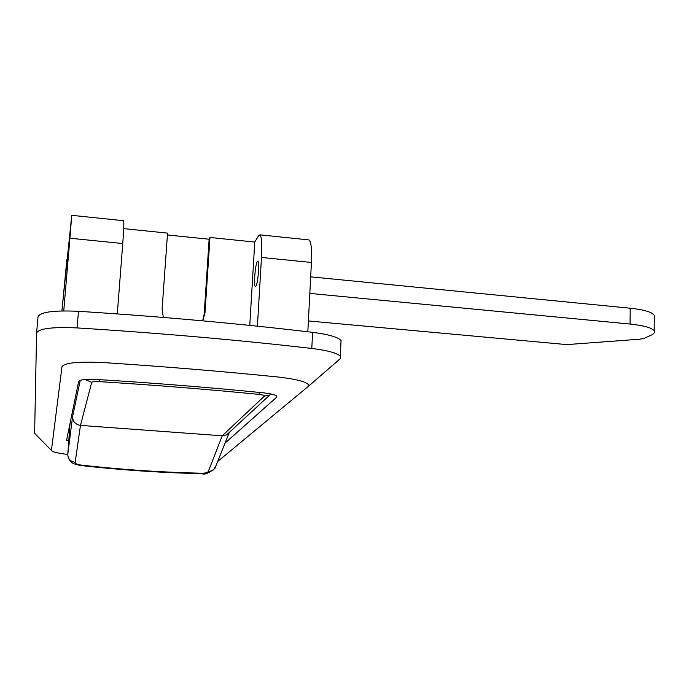 <?xml version="1.0" encoding="UTF-8"?>
<svg xmlns="http://www.w3.org/2000/svg" width="689" height="689" viewBox="0 0 689 689"><rect width="100%" height="100%" fill="white"/><g stroke="black" fill="none" stroke-linecap="round" stroke-linejoin="round"><path stroke-width="1.03" d="M67.238 268.099L69.443 242.295L67.238 268.099M257.35 261.441L257.884 261.088C259.805 261.114 257.996 283.722 255.877 286.202L255.369 286.512C253.466 286.4 255.214 264.214 257.35 261.441M332.796 365.127L339.944 359.193L340.745 358.22L340.297 356.204C337.059 352.983 327.551 350.4 311.781 348.445C237.317 339.892 159.081 333.045 77.09 327.921C52.149 326.81 38.644 328.524 36.586 333.045L34.614 433.545M217.681 461.475L308.818 385.961C308.81 382.369 298.501 379.381 277.891 376.995C221.97 371.337 163.922 366.531 103.746 362.586C78.503 361.355 64.577 362.733 61.984 366.729L51.425 450.417L52.562 451.433C55.12 452.518 60.184 453.526 67.763 454.456M225.036 443.105L276.771 397.131L276.806 396.106C275.178 394.728 270.381 393.6 262.423 392.739C209.594 387.451 154.792 383.058 98.019 379.561C86.435 379.01 79.993 379.605 78.675 381.344L66.626 440.064L68.719 441.175M123.52 220.695L123.615 220.704C124.072 222.099 123.787 229.704 122.754 243.536L117.294 313.908M308.577 239.884L308.956 239.918C311.161 241.451 311.988 248.97 311.437 262.466L261.476 257.453L257.419 326.19M261.476 257.453C262.147 243.872 261.613 236.327 259.865 234.828L258.53 235.793L254.766 242.063L249.771 325.397M61.889 310.928L71.742 215.33L123.615 220.704M123.701 228.627L167.556 233.123L162.122 308.905L163.31 317.44M202.609 320.833L204.185 314.244L209.137 239.221L167.418 234.958M209.137 239.221L209.973 237.472L254.766 242.063M340.909 343.406L341.055 340.461C337.799 337.067 328.317 334.363 312.617 332.339C238.403 323.52 160.356 316.509 78.468 311.299C53.57 310.196 40.083 312.039 38.016 316.811L36.603 332.839M122.754 243.536L69.908 238.23L63.75 310.903M69.908 238.23L71.742 215.33M311.437 262.466L307.819 331.771M202.747 320.85L204.995 312.823L209.973 237.472M70.071 423.296L67.772 454.404L72.586 416.612C72.75 421.565 75.368 424.493 80.458 425.397L222.22 435.792L226.569 434.914L229.592 432.124M216.217 465.144L213.788 469.657L211.523 470.94L208.345 471.362L222.22 435.792L264.438 396.123C264.783 395.434 262.853 394.857 258.642 394.375C207.432 389.302 154.388 385.065 99.492 381.654C94.884 381.43 92.3 381.672 91.732 382.361L80.458 425.397L75.187 462.319C75.213 463.576 76.961 464.472 80.432 464.997C121.23 469.605 161.786 472.353 202.11 473.222C205.615 473.171 207.69 472.551 208.345 471.362M229.196 432.701L214.856 468.546C208.638 473.248 204.4 474.962 202.144 473.688L202.11 473.222M68.022 456.824C69.227 460.192 71.131 462.5 73.74 463.731L79.915 465.428L80.432 464.997M67.772 454.404C67.91 458.9 70.381 461.535 75.187 462.319M66.893 259.348L62.311 306.863L67.289 258.444M310.687 276.849L630.22 308.216C644.008 309.706 652.027 312.083 654.266 315.329L654.257 317.431M654.266 315.329L654.171 330.901C654.998 332.451 653.904 333.924 650.881 335.302L644.094 338.377L639.711 339.203L569.682 344.388L563.86 344.336L308.379 320.953M654.171 330.901C651.915 327.792 643.879 325.501 630.065 324.045L630.22 308.216M309.817 293.411L630.065 324.045M62.311 306.863L62.57 308M34.45 433.14L51.425 450.417M276.823 396.132L276.771 397.131M77.09 327.921L78.468 311.299M311.781 348.445L312.617 332.339M204.185 314.244L204.995 312.823M72.586 416.612L80.243 380.302M264.438 396.123L269.726 395.064L271.19 394.048M258.642 394.375L259.986 392.497M99.492 381.654L99.25 379.63M91.732 382.361L85.281 379.51M340.297 356.204L341.055 340.461M340.745 358.22L308.827 385.961M66.842 439.039L66.73 440.34M259.865 234.828L308.956 239.918M226.569 434.914L269.726 395.064M202.144 473.688C161.674 472.809 120.954 470.053 80.002 465.437"/></g></svg>

